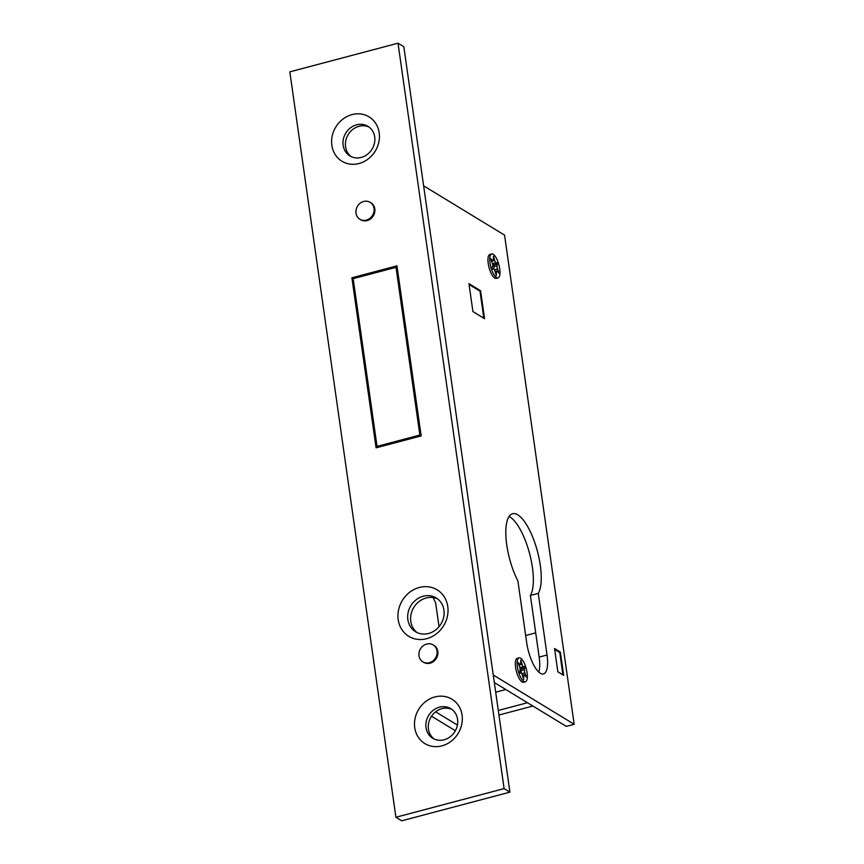 <?xml version="1.0" encoding="UTF-8"?>
<svg xmlns="http://www.w3.org/2000/svg" width="864" height="864" viewBox="0 0 864 864"><rect width="100%" height="100%" fill="white"/><g stroke="black" fill="none" stroke-linecap="round" stroke-linejoin="round"><path stroke-width="1.3" d="M562.918 674.881L559.775 652.514L554.656 649.404M525.668 635.526L535.702 632.869M532.894 706.039L498.949 715.025M527.461 702.734L498.301 710.456M562.95 674.881L557.842 671.76M396.004 267.322L353.171 278.662L377.039 446.375L419.872 435.035L396.004 267.322L397.278 268.099M419.872 435.035L421.146 435.823M377.039 446.375L378.421 447.217M518.26 662.645L519.534 666.652A2.473 0.832 -104.8 0 1 519.998 669.946L519.804 673.034L521.014 672.98A2.473 0.832 -104.8 0 1 521.251 673.056A2.473 0.832 -104.8 0 1 522.439 675.356L523.692 679.482L523.714 676.134A2.473 0.832 -104.8 0 1 524.102 674.914A2.473 0.832 -104.8 0 1 524.405 674.978A2.473 0.832 -104.8 0 1 524.664 675.205L526.295 676.966L524.934 672.948A2.473 0.832 -104.8 0 1 524.459 669.654L524.729 666.587L523.444 666.608A2.473 0.832 -104.8 0 1 522.018 664.232L520.852 660.128L520.744 663.455A2.473 0.832 -104.8 0 1 520.355 664.675A2.473 0.832 -104.8 0 1 519.793 664.384L518.26 662.645M521.629 673.434A2.473 0.832 -104.8 0 1 521.305 670.486L521.575 667.418L520.29 667.44A2.473 0.832 -104.8 0 1 519.674 666.997M490.903 258.779L492.167 262.786A2.473 0.832 -104.8 0 1 492.642 266.08L491.994 267.829L492.448 269.168L493.657 269.125A2.473 0.832 -104.8 0 1 493.895 269.201A2.473 0.832 -104.8 0 1 495.083 271.49L496.336 275.627L496.357 272.268A2.473 0.832 -104.8 0 1 496.746 271.058A2.473 0.832 -104.8 0 1 497.048 271.112A2.473 0.832 -104.8 0 1 497.308 271.35L498.928 273.11L497.567 269.082A2.473 0.832 -104.8 0 1 497.102 265.788L497.362 262.721L496.087 262.742A2.473 0.832 -104.8 0 1 494.662 260.377L493.495 256.273L493.387 259.6A2.473 0.832 -104.8 0 1 492.998 260.82A2.473 0.832 -104.8 0 1 492.426 260.518L490.903 258.779M494.273 269.568A2.473 0.832 -104.8 0 1 493.938 266.63L494.208 263.563L492.923 263.585A2.473 0.832 -104.8 0 1 492.318 263.131M493.214 254.286A12.377 4.169 75.2 0 0 491.702 253.962A12.377 4.169 75.2 0 0 490.363 264.978A12.377 4.169 75.2 0 0 496.53 277.582A12.377 4.169 75.2 0 0 498.042 277.906A12.377 4.169 75.2 0 0 499.37 266.89A12.377 4.169 75.2 0 0 493.214 254.286M491.702 253.962L489.899 254.448A12.377 4.169 75.2 0 0 488.56 265.453A12.377 4.169 75.2 0 0 494.726 278.057A12.377 4.169 75.2 0 0 496.238 278.381L498.042 277.906M520.571 658.152A12.377 4.169 75.2 0 0 519.059 657.828A12.377 4.169 75.2 0 0 517.73 668.844A12.377 4.169 75.2 0 0 523.886 681.448A12.377 4.169 75.2 0 0 525.398 681.761A12.377 4.169 75.2 0 0 526.738 670.756A12.377 4.169 75.2 0 0 520.571 658.152M519.059 657.828L517.255 658.303A12.377 4.169 75.2 0 0 515.927 669.319A12.377 4.169 75.2 0 0 522.083 681.923A12.377 4.169 75.2 0 0 523.595 682.247L525.398 681.761M437.033 650.992A9.904 8.802 -58.7 0 0 433.166 644.922A9.904 8.802 -58.7 0 0 423.187 645.797A9.904 8.802 -58.7 0 0 418.997 655.765A9.904 8.802 -58.7 0 0 422.863 661.835A9.904 8.802 -58.7 0 0 432.842 660.96A9.904 8.802 -58.7 0 0 437.033 650.992M422.863 661.835L423.641 662.31A9.904 8.802 -58.7 0 0 433.62 661.435A9.904 8.802 -58.7 0 0 437.81 651.467A9.904 8.802 -58.7 0 0 433.944 645.386L433.166 644.922M374.047 208.408A9.904 8.802 -58.7 0 0 370.181 202.338A9.904 8.802 -58.7 0 0 360.202 203.213A9.904 8.802 -58.7 0 0 356.011 213.181A9.904 8.802 -58.7 0 0 359.878 219.251A9.904 8.802 -58.7 0 0 369.846 218.376A9.904 8.802 -58.7 0 0 374.047 208.408M359.878 219.251L360.644 219.726A9.904 8.802 -58.7 0 0 370.624 218.851A9.904 8.802 -58.7 0 0 374.814 208.872A9.904 8.802 -58.7 0 0 370.958 202.802L370.181 202.338M447.779 606.517A27.238 24.203 121.3 0 1 426.632 638.712A27.238 24.203 121.3 0 1 398.196 619.65A27.238 24.203 121.3 0 1 419.342 587.466A27.238 24.203 121.3 0 1 447.779 606.517M407.862 619.628A19.807 17.604 -58.7 0 0 415.595 631.778A19.807 17.604 -58.7 0 0 435.553 630.018A19.807 17.604 -58.7 0 0 443.934 610.081A19.807 17.604 -58.7 0 0 436.201 597.942A19.807 17.604 -58.7 0 0 416.254 599.692A19.807 17.604 -58.7 0 0 407.862 619.628M462.078 715.133A25.996 23.101 121.3 0 1 441.882 745.859A25.996 23.101 121.3 0 1 414.742 727.672A25.996 23.101 121.3 0 1 434.927 696.946A25.996 23.101 121.3 0 1 462.078 715.133M426.017 727.65A17.334 15.401 -58.7 0 0 432.778 738.277A17.334 15.401 -58.7 0 0 450.241 736.744A17.334 15.401 -58.7 0 0 457.574 719.291A17.334 15.401 -58.7 0 0 450.814 708.664A17.334 15.401 -58.7 0 0 433.361 710.197A17.334 15.401 -58.7 0 0 426.017 727.65M379.188 132.786A25.996 23.101 121.3 0 1 359.003 163.512A25.996 23.101 121.3 0 1 331.852 145.325A25.996 23.101 121.3 0 1 352.048 114.599A25.996 23.101 121.3 0 1 379.188 132.786M343.138 145.303A17.334 15.401 -58.7 0 0 349.898 155.92A17.334 15.401 -58.7 0 0 367.362 154.386A17.334 15.401 -58.7 0 0 374.695 136.944A17.334 15.401 -58.7 0 0 367.934 126.317A17.334 15.401 -58.7 0 0 350.471 127.85A17.334 15.401 -58.7 0 0 343.138 145.303M369.112 127.116A17.334 15.401 -58.7 0 0 352.285 129.816A17.334 15.401 -58.7 0 0 345.568 146.772A17.334 15.401 -58.7 0 0 351.151 156.6M437.616 598.903A19.807 17.604 -58.7 0 0 418.424 602.057A19.807 17.604 -58.7 0 0 410.778 621.4A19.807 17.604 -58.7 0 0 417.096 632.578M451.991 709.474A17.334 15.401 -58.7 0 0 435.164 712.174A17.334 15.401 -58.7 0 0 428.447 729.13A17.334 15.401 -58.7 0 0 434.03 738.947M517.795 514.858A42.833 14.418 75.2 0 0 512.568 513.745A42.833 14.418 75.2 0 0 506.056 538.736A42.833 14.418 75.2 0 0 517.903 580.975L526.673 642.589A25.996 8.748 75.2 0 0 543.51 673.931A25.996 8.748 75.2 0 0 547.042 654.998L538.272 593.384A42.833 14.418 75.2 0 0 537.592 551.934A42.833 14.418 75.2 0 0 517.795 514.858M538.801 672.073A25.996 8.748 75.2 0 0 539.158 657.094L530.388 595.48A42.833 14.418 75.2 0 0 529.697 554.018A42.833 14.418 75.2 0 0 509.911 516.942A42.833 14.418 75.2 0 0 509.069 516.488M439.031 626.67L435.629 602.759A42.833 14.418 -104.8 0 1 433.166 597.575M509.922 792.148L403.834 46.742L398.023 43.2L289.829 71.852L395.906 817.258L401.728 820.8L509.922 792.148L504.101 788.605L398.023 43.2M457.434 725.08L435.629 711.796M395.906 817.258L504.101 788.605M421.168 435.91L396.965 265.864L351.886 277.798L376.078 447.844L421.168 435.91M560.347 652.05L554.537 648.497L557.852 671.792L563.663 675.346L560.347 652.05L559.418 652.298M480.578 290.714L468.947 283.63L472.921 311.58L484.564 318.676L480.578 290.714L479.639 290.963M423.63 185.825L504.554 235.116L574.171 724.291L493.247 674.989M574.171 724.291L566.287 726.386L494.327 682.538M455.393 730.728L431.536 716.202M530.388 595.48L538.272 593.384M353.268 278.64L351.886 277.798M469.066 284.526L480.006 291.19L483.808 318.211M483.851 318.211L472.91 311.548M521.5 667.397L524.653 666.565M494.143 263.542L497.297 262.699M539.158 657.094L547.042 654.998M491.292 260.82L492.426 260.518M493.301 257.105L493.852 256.954M491.476 261.22L494.662 260.377M492.923 263.585L496.087 262.742M494.586 264.881L497.74 264.038M493.938 266.63L497.102 265.788M494.478 269.903L497.567 269.082M498.074 272.236L498.874 272.02M495.331 272.549L496.357 272.268M518.659 664.686L519.793 664.384M520.668 660.96L521.208 660.82M520.387 664.664L522.018 664.232M520.29 667.44L523.444 666.608M521.942 668.736L525.107 667.904M521.305 670.486L524.459 669.654M521.845 673.758L524.934 672.948M525.442 676.091L526.241 675.886M522.688 676.404L523.714 676.134M495.698 692.194L505.786 689.526M495.083 271.49L496.746 271.058M518.832 665.086L520.355 664.675M522.439 675.356L524.102 674.914"/></g></svg>
